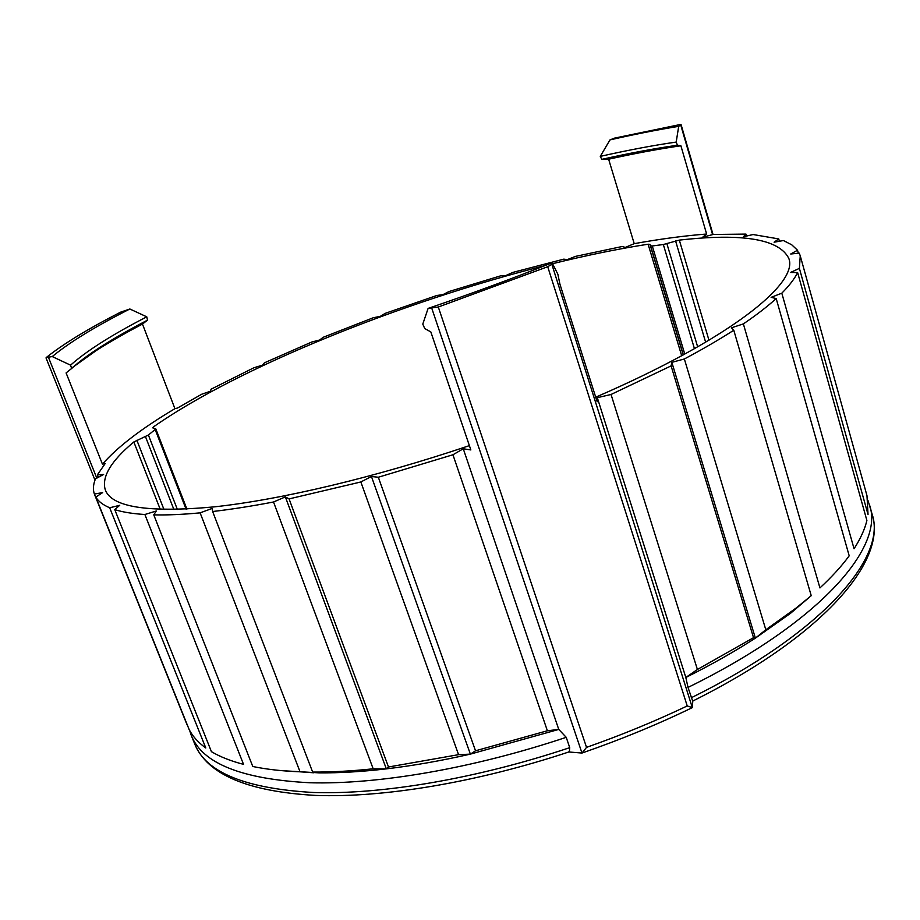 <?xml version="1.0" encoding="UTF-8"?>
<svg xmlns="http://www.w3.org/2000/svg" width="920" height="920" viewBox="0 0 920 920"><rect width="100%" height="100%" fill="white"/><g stroke="black" fill="none" stroke-linecap="round" stroke-linejoin="round"><path stroke-width="1.38" d="M684.768 354.073L652.28 245.973L663.331 244.524L679.317 240.108C742.923 232.955 779.447 239.119 788.888 258.612C798.48 283.808 728.778 339.618 595.711 397.187M160.287 509.45L133.826 441.968C110.86 461.127 101.361 477.135 105.328 489.98C111.872 507.207 148.062 512.854 213.888 506.909C279.829 499.87 374.509 477.618 469.384 445.625M281.428 770.638L319.136 772.869C339.629 773.03 362.031 771.696 386.342 768.867C412.953 765.727 440.967 760.817 470.373 754.124L558.75 729.422L463.266 448.776L470.844 449.937L430.836 331.936L424.741 328.555L422.786 324.093L428.11 308.407C471.316 293.698 512.647 278.495 552.103 262.786L557.865 274.24L559.923 284.165L597.16 401.752L597.31 397.693L685.825 677.476C711.356 664.723 734.551 651.613 755.389 638.135L753.526 637.686L671.106 365.895L611.041 394.473L597.31 397.693M319.136 772.869L312.65 772.075C331.246 772.19 351.428 771.098 373.175 768.798L386.342 768.867L388.493 766.992L458.574 754.664L470.373 754.124L475.525 750.789L547.377 730.768L558.75 729.422L566.226 737.322L569.733 747.661L569.342 751.801C477.02 782.471 383.353 797.928 315.641 795.42C247.641 791.591 207.345 774.456 194.752 744.038C205.873 772.478 245.525 788.635 313.697 792.511C381.754 794.684 476.525 778.803 569.733 747.661M568.514 751.939L569.342 751.801M692.783 701.063L692.323 707.63L687.228 705.95C655.316 721.154 621.747 734.965 586.534 747.373L581.98 753.054L568.87 751.985M552.103 262.786L551.839 264.293L547.722 266.731L438.299 307.016L428.11 308.407M746.522 236.072L745.959 234.094L713.138 234.473L702.684 237.21L706.629 234.025C684.549 235.738 660.422 238.958 634.225 243.662L625.289 247.399L622.161 246.514L575.356 256.415L567.295 259.601L563.787 259.152L512.9 272.377L505.758 275.575L500.917 275.758L448.948 291.548L442.899 294.664L436.885 295.469L385.158 313.375L380.328 316.33L373.29 317.745L323.115 337.318L319.642 340.02L311.753 342.022L264.454 362.813L262.499 365.171L253.943 367.735L211.002 389.229L210.691 391.149L201.675 394.254L177.525 408.02L174.927 408.675L142.474 324.07C124.982 333.212 109.584 342.033 96.301 350.52L71.932 367.885M634.225 243.662L608.626 159.206L601.795 159.355L600.277 156.388L609.971 139.909L614.48 138.138L679.765 124.626L681.087 124.648L678.695 126.339C657.65 129.743 634.742 134.262 609.971 139.909M706.629 234.025L680.892 145.774L677.419 145.245L676.2 142.071L678.695 126.339M611.041 394.473L697.406 669.484L685.825 677.476L688.01 687.424L692.679 701.086C821.617 636.881 887.075 561.786 872.275 514.705L868.02 500.583M98.279 477.353L97.313 474.938L105.213 463.496L102.453 464.174L66.09 372.922L71.645 368.483L70.564 365.159L52.256 356.569L46.253 357.523C63.376 343.884 88.136 328.762 120.531 312.19L129.858 308.993L146.774 316.825L147.476 320.16L142.474 324.07M189.646 730.457L191.256 735.321C202.227 763.404 241.787 779.228 309.948 782.759C377.993 784.633 472.857 768.522 566.226 737.322M95.795 497.087L189.129 729.502C192.648 736.322 198.191 742.486 205.792 747.983L109.687 507.771C102.925 504.907 98.302 501.342 95.795 497.087L102.649 492.602L94.369 494.051C92.828 489.509 93.196 484.449 95.462 478.871L103.615 474.455L97.313 474.938M114.758 509.622L211.427 751.663C220.041 756.78 230.736 761.024 243.535 764.359L144.877 514.498C132.618 513.74 122.578 512.106 114.758 509.622L119.726 505.298L109.687 507.771M153.767 514.866L252.781 766.498C266.582 769.361 282.336 771.121 300.046 771.811L200.123 512.854C182.551 514.51 167.106 515.177 153.767 514.866L156.262 511.002L144.877 514.498M312.754 772.156L313.593 772.777L300.046 771.811M458.574 754.664L360.847 481.965L289.075 498.904L285.361 496.892L273.527 501.998C251.482 506.195 231.184 509.369 212.646 511.52L212.163 508.438L200.123 512.854M388.493 766.992L289.075 498.904M187.001 724.684L94.369 494.051M312.65 772.075L212.646 511.52M373.175 768.798L273.527 501.998M697.406 669.484L753.526 637.686M684.353 358.984C702.96 349.059 719.428 339.468 733.78 330.234L811.233 595.688L795.765 608.304L765.808 629.751L684.353 358.984L671.841 362.353L671.106 365.895M743.371 323.897C756.619 314.881 767.556 306.429 776.192 298.54L849.194 555.818C841.685 566.11 831.921 576.817 819.938 587.926L743.371 323.897L731.377 327.842L733.78 330.234M781.816 293.181C789.337 285.602 794.604 278.726 797.629 272.55L866.893 520.501C864.777 529.299 860.499 538.717 854.059 548.757L781.816 293.181L771.121 297.344L776.192 298.54M800.25 255.829L866.973 495.65L868.031 514.51L799.388 268.375L800.25 255.829L799.25 253.138L790.728 254L797.525 250.24L791.775 244.835L783.437 240.545L774.088 242.202L778.734 238.924L753.066 234.531L743.418 236.796L745.959 234.094M798.353 253.23L797.525 250.24M779.389 241.258L778.734 238.924M765.808 629.751L755.389 638.135L790.556 613.295L811.233 595.688M475.525 750.789L378.338 477.238L452.939 454.767L547.377 730.768M129.858 308.993C95.231 326.554 69.368 342.412 52.256 356.569M681.685 355.752L648.106 244.214C618.206 248.86 586.362 255.357 552.575 263.707M544.985 265.604C402.558 301.553 238.498 367.172 153.341 426.983L152.662 427.823L155.836 428.95L148.396 435.022L133.826 441.968M648.106 244.214L649.957 244.329L650.567 245.835L652.28 245.973M174.927 408.675C141.645 428.433 117.484 446.936 102.453 464.174M378.338 477.238L371.45 476.514L360.847 481.965M463.266 448.776L452.939 454.767M799.388 268.375L790.498 272.458L797.629 272.55M688.01 687.424C819.168 623.07 884.108 547.975 869.756 505.655M755.389 638.135L671.841 362.353M386.342 768.867L285.361 496.892M470.373 754.124L371.45 476.514M680.892 145.774C658.927 148.936 634.846 153.421 608.626 159.206M694.45 348.703L663.331 244.524M708.975 340.262L679.317 240.108M581.98 753.054L431.848 308.464M712.597 234.611L680.731 125.028M692.323 707.63L551.839 264.293M48.553 357.592L96.807 478.147M687.228 705.95L547.722 266.731M586.534 747.373L438.299 307.016M691.276 697.74C822.135 633.236 886.776 557.589 872.275 514.705M677.419 145.245C654.626 148.477 629.429 153.18 601.795 159.355M676.2 142.071C653.338 145.36 628.038 150.132 600.277 156.388M147.476 320.16C129.904 329.291 114.494 338.077 101.257 346.518C88.906 354.418 78.993 361.778 71.541 368.598M146.774 316.825C112.021 334.742 86.618 350.853 70.564 365.159M153.835 428.26L153.341 426.983M697.659 346.874L666.896 243.696M683.365 354.844L650.567 245.835M705.64 342.24L675.591 240.959M683.226 354.924L649.957 244.329M186.058 509.139L155.25 429.72M177.387 509.473L148.396 435.022M173.903 509.542L145.463 436.609M163.99 509.542L136.885 440.289M194.752 744.038L191.256 735.321M713.023 234.496L681.087 124.648M790.556 613.295L795.765 608.304M582.164 752.985C620.839 739.577 657.535 724.466 692.254 707.652M46.011 357.891L94.99 480.136M71.645 368.483C78.982 361.767 88.849 354.453 101.257 346.518L96.301 350.52M186.909 509.093L155.836 428.95"/></g></svg>
